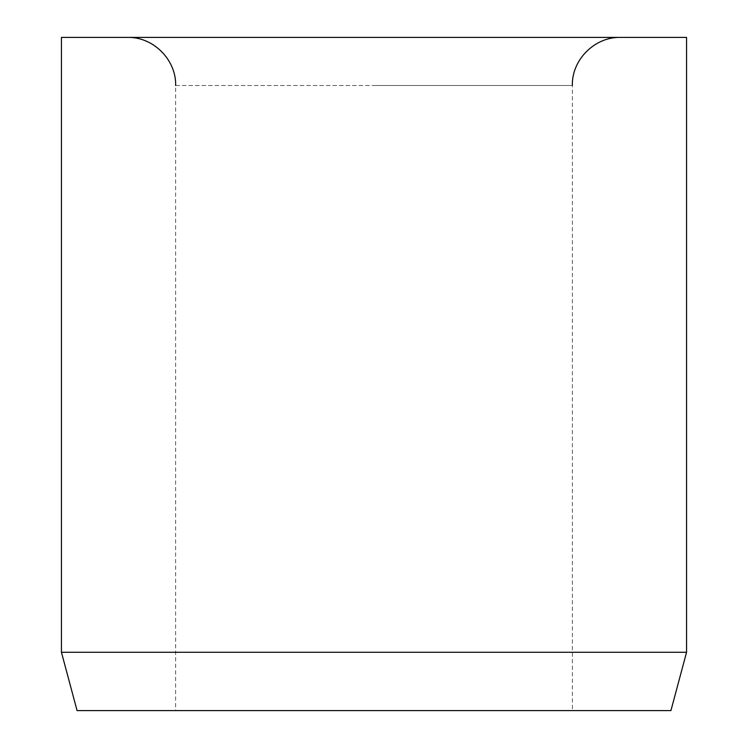 <?xml version="1.0" encoding="UTF-8"?>
<svg xmlns="http://www.w3.org/2000/svg" width="748" height="748" viewBox="0 0 748 748"><rect width="100%" height="100%" fill="white"/><g stroke="black" fill="none" stroke-linecap="round" stroke-linejoin="round"><path stroke-width="0.56" stroke-dasharray="3.74 2.81" d="M175.649 85.487L374 85.487L175.649 85.487L175.649 710.6L572.351 710.6L572.351 85.487L374 85.487L572.351 85.487M374 37.4L620.438 37.4L374 37.4M686.561 652.275L61.439 652.275M686.561 37.4L61.439 37.4M670.928 710.6L77.072 710.6M572.351 710.6L175.649 710.6"/><path stroke-width="1.12" d="M686.561 652.275L686.561 37.4L61.439 37.4L61.439 652.275L77.072 710.6L670.928 710.6L686.561 652.275L61.439 652.275M572.351 85.487C571.687 59.793 594.744 36.736 620.438 37.4M175.649 85.487C176.313 59.793 153.256 36.736 127.562 37.4"/></g></svg>
